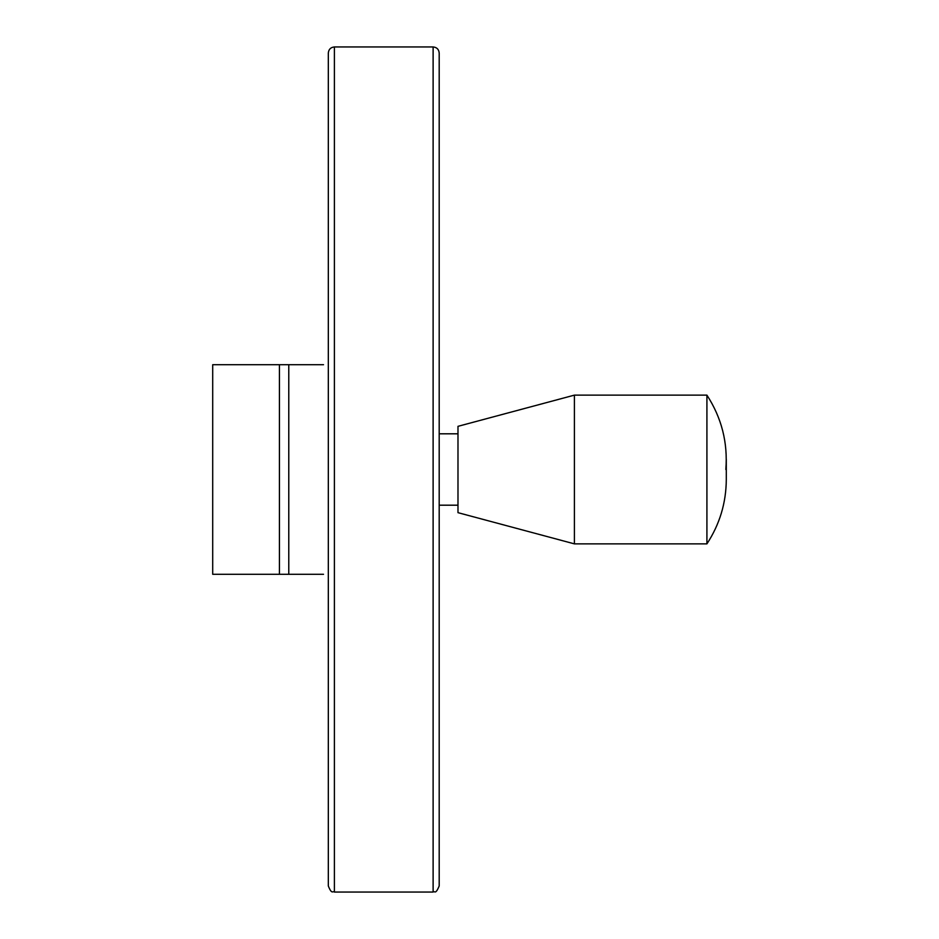 <?xml version="1.0" encoding="UTF-8"?>
<svg xmlns="http://www.w3.org/2000/svg" width="939" height="939" viewBox="0 0 939 939"><rect width="100%" height="100%" fill="white"/><g stroke="black" fill="none" stroke-linecap="round" stroke-linejoin="round"><path stroke-width="1.41" d="M323.509 574.292L212.707 574.292L212.707 364.708L323.509 364.708M457.986 433.806L439.194 433.806M439.194 150.733L439.194 788.267M334.401 46.95L433.114 46.95C436.811 47.314 438.842 49.344 439.194 53.03L439.194 885.97C435.285 895.313 434.863 890.489 433.114 892.05L334.401 892.05C332.723 890.641 331.913 894.996 328.321 885.97L328.321 53.03C328.685 49.344 330.704 47.314 334.401 46.95L334.401 892.05M328.321 801.155L328.321 53.03M457.986 426.329L457.986 512.671L574.41 543.869L574.41 395.131L457.986 426.329M725.847 469.5C727.925 442.574 721.61 417.785 706.914 395.131L706.914 543.869L574.41 543.869M706.914 395.131L574.41 395.131M288.778 364.708L288.778 574.292M279.423 364.708L279.423 574.292M433.114 46.95L433.114 892.05M457.986 505.194L439.194 505.194M706.914 543.869C719.673 524.385 726.129 502.964 726.293 479.618L726.293 459.382"/></g></svg>

